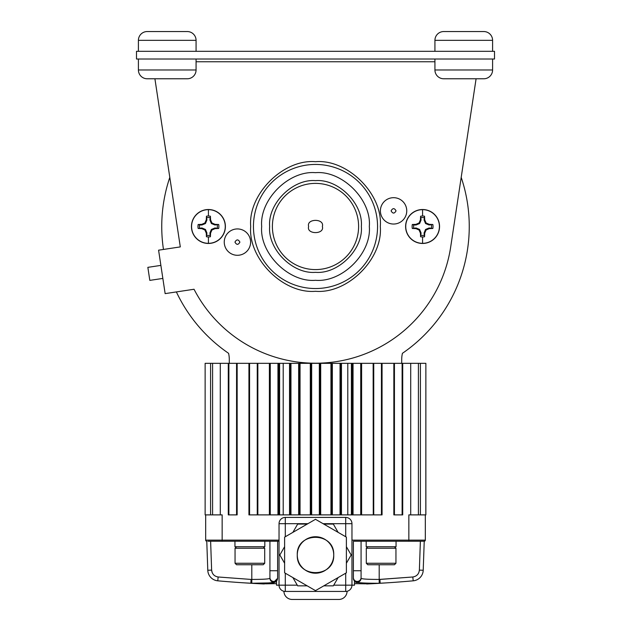 <?xml version="1.0" encoding="UTF-8"?>
<svg xmlns="http://www.w3.org/2000/svg" width="631" height="631" viewBox="0 0 631 631"><rect width="100%" height="100%" fill="white"/><g stroke="black" fill="none" stroke-linecap="round" stroke-linejoin="round"><path stroke-width="0.95" d="M380.398 210.857A13.18 13.18 0 0 1 393.57 197.684A13.18 13.18 0 0 1 406.75 210.857A13.18 13.18 0 0 1 393.57 224.037A13.18 13.18 0 0 1 380.398 210.857M380.296 226.49C383.088 258.678 347.697 294.078 315.5 291.285C283.303 294.078 247.912 258.686 250.704 226.49C247.912 194.293 283.303 158.902 315.5 161.694C347.697 158.902 383.088 194.293 380.296 226.49M224.25 242.115A13.18 13.18 0 0 1 237.43 228.935A13.18 13.18 0 0 1 250.602 242.115A13.18 13.18 0 0 1 237.43 255.295A13.18 13.18 0 0 1 224.25 242.115M138.41 69.986L196.067 69.986A8.787 8.787 0 0 1 187.281 78.772L147.197 78.772A8.787 8.787 0 0 1 138.41 69.986L138.41 59.006M187.281 78.772L147.197 78.772L154.91 78.772L180.3 246.902L158.586 250.184L165.141 293.62L194.032 289.258A136.73 136.73 0 0 0 450.7 246.902L476.089 78.772L483.803 78.772L443.719 78.772A8.787 8.787 0 0 1 434.933 69.986L434.933 59.006M443.719 78.772L483.803 78.772A8.787 8.787 0 0 0 492.59 69.986L492.59 59.006M443.719 31.55L483.803 31.55L443.719 31.55A8.787 8.787 0 0 0 434.933 40.337L434.933 51.316M483.803 31.55L474.796 31.55L483.803 31.55A8.787 8.787 0 0 1 492.59 40.337L492.59 51.316M148.545 31.55L147.197 31.55A8.787 8.787 0 0 0 138.41 40.337L138.41 51.316M187.281 31.55L178.273 31.55L187.281 31.55A8.787 8.787 0 0 1 196.067 40.337L196.067 51.316M361.35 226.49C363.322 249.269 338.279 274.311 315.5 272.332C292.721 274.311 267.678 249.269 269.65 226.49C267.678 203.71 292.721 178.668 315.5 180.64C338.279 178.668 363.322 203.703 361.35 226.49M347.074 591.279A8.235 8.235 0 0 1 338.839 599.45L292.161 599.45A8.235 8.235 0 0 1 283.926 591.279M196.067 69.986L196.067 59.006M176.025 59.006L136.485 59.006L136.485 51.316L494.515 51.316L494.515 59.006L176.025 59.006M461.198 177.374A153.751 153.751 0 0 1 402.42 353.313A27.456 27.456 0 0 0 401.71 359.512L401.71 363.33M163.468 249.45A153.751 153.751 0 0 1 169.802 177.374M160.881 265.391L147.851 267.355L149.815 280.385L162.845 278.421M279.036 540.144L222.151 540.144L222.151 514.888L205.13 514.888L205.13 363.33L205.13 514.888L205.13 363.33L212.592 363.33L212.592 514.888L217.435 514.888M228.879 514.888L236.562 514.888L236.562 363.33L228.879 363.33L228.879 514.888M249.568 514.888L257.259 514.888L257.259 363.33L249.568 363.33L249.568 514.888M270.265 514.888L277.955 514.888L277.955 363.33L270.265 363.33L270.265 514.888M277.932 514.888L298.652 514.888L298.652 363.33L290.962 363.33L290.962 514.888L290.197 514.888L290.197 363.33M298.629 514.888L319.341 514.888L319.341 363.33L311.659 363.33L311.659 514.888L310.894 514.888L310.894 363.33M332.348 514.888L340.038 514.888L340.038 363.33L332.348 363.33L332.348 514.888M353.044 514.888L360.735 514.888L360.735 363.33L353.044 363.33L353.044 514.888M373.741 514.888L381.432 514.888L381.432 363.33L373.741 363.33L373.741 514.888M394.438 514.888L402.121 514.888L402.121 363.33L394.438 363.33L394.438 514.888M147.197 31.55L178.273 31.55M452.727 31.55L474.796 31.55M257.235 514.888L257.85 514.888L257.85 363.33L256.825 363.33M351.396 363.33L351.396 514.888L341.458 514.888L341.458 363.33M360.711 514.888L373.15 514.888L361.602 514.888L361.602 363.33M263.427 583.139L263.403 583.935A1098.24 1098.24 0 0 1 250.854 583.265L251.075 579.432L251.801 579.432C262.819 579.424 268.861 579.061 269.926 578.327L269.926 577.61A3.841 3.833 -0 0 0 273.767 581.443A3.841 3.833 -0 0 0 277.608 577.61L277.608 541.24L269.926 541.24L269.926 578.327A3.841 3.833 180 0 0 273.767 582.161L277.608 578.327L277.608 541.24L276.488 541.24L279.036 541.24L222.151 541.24L264.815 541.24L264.815 546.738L234.945 546.738L234.945 541.24M276.512 581.056L276.512 585.174L297.272 585.174M354.488 541.24L361.074 541.24L353.392 541.24L353.392 577.61L353.392 541.24L424.229 541.24L423.212 570.258A10.979 10.979 0 0 1 413.21 580.82A1098.24 1098.24 0 0 1 380.146 583.265L379.925 579.432L412.871 576.986L379.199 579.432C368.181 579.424 362.139 579.061 361.074 578.327L361.074 541.24L354.488 541.24M354.488 581.056L354.488 585.174L351.964 585.174L351.964 523.675L323.064 523.675M298.763 514.888L299.788 514.888L299.788 363.33M319.46 514.888L320.485 514.888L320.485 363.33M402.333 514.888L402.436 363.33L402.333 514.888L401.411 514.888M236.775 514.888L236.877 363.33L236.775 514.888L235.852 514.888M278.342 514.888L279.375 514.888L279.375 363.33M367.581 583.139L367.597 583.935A1098.24 1098.24 0 0 0 380.146 583.265A1098.24 1098.24 0 0 1 366.745 583.975L366.745 583.935M207.922 541.24L222.151 541.24L222.151 540.144L205.674 540.144A1.096 1.096 0 0 0 206.771 541.24L207.788 570.258A10.979 10.979 0 0 0 217.79 580.82A1098.24 1098.24 0 0 0 250.854 583.265L268.98 582.918C274.335 583.43 277.214 581.9 277.608 578.327M269.926 577.61L269.926 541.24M361.074 577.61L361.074 578.327A3.841 3.833 180 0 1 357.233 582.161A3.841 3.833 0 0 1 353.392 578.327L353.392 577.61A3.841 3.833 0 0 0 357.233 581.443A3.841 3.833 0 0 0 361.074 577.61L361.074 541.24L420.498 541.24M423.133 541.24L424.229 541.24A1.096 1.096 0 0 0 425.326 540.144L425.326 514.888L408.849 514.888L408.849 540.144L351.964 540.144M256.541 363.33L257.574 363.33L257.574 514.888L256.541 514.888M340.156 514.888L341.182 514.888L341.182 363.33M360.293 363.33L361.216 363.33L361.216 514.888L361.326 363.33L373.15 363.33L373.252 514.888L373.15 363.33M380.714 363.33L381.739 363.33L381.739 514.888L380.714 514.888M277.238 363.33L278.271 363.33L278.271 514.888L277.238 514.888M297.935 363.33L298.96 363.33L298.96 514.888L297.935 514.888M298.487 514.888L299.512 514.888L299.512 363.33M318.631 363.33L319.657 363.33L319.657 514.888L318.631 514.888M319.183 514.888L320.209 514.888L320.209 363.33M339.32 363.33L340.354 363.33L340.354 514.888L339.32 514.888M360.017 363.33L361.05 363.33L361.05 514.888L360.017 514.888M278.066 514.888L279.099 514.888L279.099 363.33M340.803 363.33L340.803 514.888L340.906 363.33M290.37 363.33L290.473 514.888L290.473 363.33L278.547 363.33L278.547 514.888L277.514 514.888M311.067 363.33L311.17 514.888L311.17 363.33L299.236 363.33L299.236 514.888L298.211 514.888M319.325 514.888L331.867 514.888L331.867 363.33L319.933 363.33L319.933 514.888L318.907 514.888M340.014 514.888L352.563 514.888L352.563 363.33L340.63 363.33L340.63 514.888L339.596 514.888M278.823 363.33L278.823 514.888L277.79 514.888M315.358 536.744A18.228 18.228 0 0 0 308.788 538.022M308.393 538.18A18.228 18.228 0 0 0 305.522 539.71M304.962 540.097A18.228 18.228 0 0 0 302.612 542.076M302.162 542.542A18.228 18.228 0 0 0 300.238 544.995M300.182 545.089A18.228 18.228 0 0 0 298.55 548.26M298.534 548.292A18.228 18.228 0 0 0 297.272 554.972C296.247 531.46 334.753 531.46 333.728 554.972A18.228 18.228 0 0 0 332.45 548.26M332.292 547.866A18.228 18.228 0 0 0 330.762 544.995M330.376 544.435A18.228 18.228 0 0 0 328.388 542.076M327.923 541.635A18.228 18.228 0 0 0 325.478 539.71M325.383 539.655A18.228 18.228 0 0 0 322.212 538.022M322.181 538.006A18.228 18.228 0 0 0 315.5 536.744M330.818 564.855A18.228 18.228 0 0 0 333.728 554.972C334.753 578.485 296.247 578.485 297.272 554.972A18.228 18.228 0 0 0 298.55 561.685M298.708 562.071A18.228 18.228 0 0 0 300.238 564.95M300.624 565.51A18.228 18.228 0 0 0 302.612 567.861M303.077 568.31A18.228 18.228 0 0 0 305.522 570.227M305.617 570.29A18.228 18.228 0 0 0 308.788 571.923M308.819 571.938A18.228 18.228 0 0 0 315.5 573.2M269.398 363.33L269.398 514.888L257.85 514.888L269.784 514.888L269.784 363.33L257.85 363.33M229.29 363.33L229.29 359.512A27.456 27.456 0 0 0 228.58 353.313A153.751 153.751 0 0 1 176.364 291.924M228.288 363.33L228.288 514.888L228.39 363.33L212.592 363.33M228.39 363.33L228.564 514.888L228.564 363.33M228.667 363.33L229.234 363.33M235.852 363.33L236.775 363.33M236.128 363.33L248.937 363.33L248.937 514.888L249.087 363.33L248.985 514.888M249.592 363.33L248.914 363.33M249.087 363.33L249.261 514.888L249.261 363.33M249.363 363.33L249.931 363.33M269.784 363.33L269.95 514.888L269.95 363.33M270.06 363.33L270.628 363.33M277.514 363.33L278.547 363.33M290.473 363.33L290.646 514.888L290.646 363.33M290.749 363.33L291.317 363.33M298.211 363.33L299.236 363.33M311.17 363.33L311.343 514.888L311.343 363.33M311.446 363.33L312.014 363.33M318.907 363.33L319.933 363.33M331.867 363.33L332.04 514.888L332.04 363.33M332.143 363.33L332.711 363.33M339.596 363.33L340.63 363.33M352.563 363.33L352.729 514.888L352.729 363.33M352.839 363.33L353.399 363.33M373.252 363.33L373.426 514.888L373.426 363.33M373.528 363.33L374.096 363.33M380.99 363.33L393.847 363.33L393.847 514.888L393.847 363.33M393.949 363.33L394.123 514.888L394.123 363.33M394.225 363.33L394.793 363.33M401.411 363.33L402.333 363.33M401.687 363.33L410.718 363.33L410.718 514.888M418.408 514.888L418.408 363.33L410.718 363.33M418.408 363.33L420.412 363.33L420.412 514.888L420.412 363.33L425.87 363.33L425.822 514.888M156.204 78.772L178.273 78.772M452.727 78.772L474.796 78.772M205.674 540.144L205.674 514.888L218.247 514.888M382.063 514.888L382.063 363.33M279.028 514.888L289.645 514.888L289.645 363.33M300.048 363.33L300.048 514.888L310.31 514.888L310.31 363.33M320.69 363.33L320.69 514.888L330.952 514.888L330.952 363.33M261.684 226.49C259.365 253.228 288.761 282.617 315.5 280.298C342.239 282.617 371.635 253.228 369.316 226.49C371.635 199.751 342.239 170.354 315.5 172.673C288.761 170.354 259.365 199.743 261.684 226.49M377.551 226.49A62.051 62.051 0 0 1 315.5 288.541A62.051 62.051 0 0 1 253.449 226.49A62.051 62.051 0 0 1 315.5 164.439A62.051 62.051 0 0 1 377.551 226.49A62.051 62.051 0 0 1 315.5 288.541A62.051 62.051 0 0 1 253.449 226.49A62.051 62.051 0 0 1 315.5 164.439A62.051 62.051 0 0 1 377.551 226.49M212.592 514.888L210.588 514.888L210.588 363.33M401.687 514.888L402.712 514.888L402.712 363.33M394.793 514.888L394.225 514.888M382.015 363.33L382.015 514.888L380.99 514.888M374.096 514.888L373.528 514.888M361.602 514.888L360.569 514.888M352.453 363.33L352.453 514.888L353.068 514.888L352.287 514.888L352.287 363.33M361.216 514.888L360.293 514.888M353.399 514.888L352.839 514.888M352.177 363.33L352.287 514.888M352.177 514.888L352.011 363.33M351.901 363.33L352.011 514.888M351.901 514.888L351.727 363.33M351.625 363.33L351.727 514.888M351.396 514.888L351.972 514.888M341.458 514.888L340.432 514.888M340.803 514.888L339.88 514.888M331.764 363.33L331.764 514.888L332.371 514.888L331.59 514.888L331.59 363.33M332.711 514.888L332.143 514.888M331.488 363.33L331.59 514.888M331.488 514.888L331.314 363.33M331.212 363.33L331.314 514.888M331.212 514.888L331.038 363.33M319.736 514.888L320.69 514.888M312.014 514.888L311.446 514.888M310.791 363.33L310.894 514.888M310.791 514.888L310.618 363.33M310.515 363.33L310.618 514.888M310.515 514.888L310.342 363.33M299.039 514.888L300.048 514.888M291.317 514.888L290.749 514.888M290.094 363.33L290.197 514.888M290.094 514.888L289.921 363.33M289.818 363.33L289.921 514.888M269.674 363.33L269.674 514.888L270.289 514.888L269.508 514.888L269.508 363.33M270.628 514.888L270.06 514.888M257.85 514.888L256.825 514.888M249.931 514.888L249.363 514.888M248.914 514.888L249.592 514.888M236.128 514.888L237.153 514.888L237.153 363.33M229.234 514.888L228.667 514.888M279.604 514.888L279.604 363.33M289.542 363.33L289.542 514.888M299.962 514.888L299.962 363.33M320.658 514.888L320.658 363.33M307.936 523.675L279.036 523.675A6.263 6.263 0 0 1 285.299 517.412L345.701 517.412L285.299 517.412L345.701 517.412L285.299 517.412L285.299 536.744M408.849 541.24L408.849 540.144L425.326 540.144L425.326 514.888M402.61 514.888L402.61 363.33M237.051 514.888L237.051 363.33M257.472 363.33L257.472 514.888M278.161 363.33L278.161 514.888M298.857 363.33L298.857 514.888M319.554 363.33L319.554 514.888M340.251 363.33L340.251 514.888M360.94 363.33L360.94 514.888M425.27 514.888L424.868 514.888M381.637 363.33L381.637 514.888M206.132 514.888L209.539 514.888M257.748 514.888L257.748 363.33M341.355 514.888L341.355 363.33M361.492 514.888L361.492 363.33M379.199 564.745L379.199 583.273C365.854 583.265 358.526 582.894 357.233 582.161M369.19 583.856L387.134 582.831M243.866 582.831L262.031 583.864M273.767 582.161C272.474 582.894 265.146 583.265 251.801 583.273L251.801 564.745M381.913 514.888L381.913 363.33M299.686 514.888L299.686 363.33M320.382 514.888L320.382 363.33M278.437 363.33L278.437 514.888M279.273 514.888L279.273 363.33M299.133 363.33L299.133 514.888M319.83 363.33L319.83 514.888M340.527 363.33L340.527 514.888M341.079 514.888L341.079 363.33M285.299 517.412A6.263 6.263 0 0 0 279.036 523.675L279.036 585.174A6.263 6.263 0 0 0 285.299 591.436L345.701 591.436L345.701 573.2M299.409 514.888L299.409 363.33M320.106 514.888L320.106 363.33M278.713 363.33L278.713 514.888M278.989 514.888L278.989 363.33M285.299 573.2L285.299 591.436A6.263 6.263 0 0 1 279.036 585.174M345.701 517.412A6.263 6.263 0 0 1 351.964 523.675A6.263 6.263 0 0 0 345.701 517.412L345.701 536.744M351.964 585.174A6.263 6.263 0 0 1 345.701 591.436A6.263 6.263 0 0 0 351.964 585.174L333.728 585.174M284.613 546.698L279.833 554.972L284.613 563.246M307.226 524.085L297.666 524.085L292.887 532.359M338.113 532.359L333.334 524.085L323.774 524.085M346.387 563.246L351.167 554.972L346.387 546.698M323.774 585.86L333.334 585.86L338.113 577.586M292.887 577.586L297.666 585.86L307.226 585.86M284.613 572.806L315.5 590.64L346.387 572.806L346.387 537.139L315.5 519.305L284.613 537.139L284.613 572.806M315.642 573.2A18.228 18.228 0 0 0 322.212 571.923M322.607 571.765A18.228 18.228 0 0 0 325.478 570.227M326.038 569.848A18.228 18.228 0 0 0 328.388 567.861M328.838 567.395A18.228 18.228 0 0 0 330.762 564.95M235.055 563.262L264.704 563.262L264.704 548.221L235.055 548.221L235.055 563.262L236.538 564.745L263.222 564.745L264.704 563.262M236.538 546.738L235.055 548.221M263.222 546.738L264.704 548.221M208.419 209.524A16.966 16.966 0 0 1 225.393 226.49A16.966 16.966 0 0 1 208.419 243.456A16.966 16.966 0 0 1 191.453 226.49A16.966 16.966 0 0 1 208.419 209.524A16.966 16.966 0 0 0 191.453 226.49A16.966 16.966 0 0 0 208.419 243.456M208.419 209.65A16.84 16.84 0 0 1 225.259 226.49A16.84 16.84 0 0 1 208.419 243.329A16.84 16.84 0 0 1 191.579 226.49A16.84 16.84 0 0 1 208.419 209.65L208.419 216.031A10.451 10.451 0 0 1 210.407 216.228L210.565 219.84L209.918 219.967L211.385 223.524L214.942 224.991L218.689 224.502A10.451 10.451 0 0 1 218.689 228.469L215.068 228.635L214.942 227.98L211.385 229.455L209.918 233.005L210.407 236.751A10.451 10.451 0 0 1 206.44 236.751L206.282 233.139L206.929 233.005L205.454 229.455L201.904 227.98L198.158 228.469A10.451 10.451 0 0 1 198.158 224.502L201.77 224.344L201.904 224.991L205.454 223.524L206.929 219.967L206.44 216.228A10.451 10.451 0 0 1 208.419 216.031M198.158 228.469L201.77 228.635L204.909 230L206.282 233.139M206.44 216.228L206.282 219.84L204.909 222.98L201.77 224.344M198.158 224.502L199.593 224.991A8.96 8.96 0 0 0 199.593 227.98M218.689 224.502L215.068 224.344L211.929 222.98L210.565 219.84M210.407 236.751L210.565 233.139L211.929 230L215.068 228.635M210.565 233.139L209.918 233.005M218.689 228.469L214.942 227.98M217.253 227.98A8.96 8.96 0 0 0 217.253 224.991M215.068 224.344L214.942 224.991M210.407 216.228L209.918 219.967M206.282 219.84L206.929 219.967M199.593 224.991L201.904 224.991M201.77 228.635L201.904 227.98M206.44 236.751L206.929 233.005M206.929 235.324A8.96 8.96 0 0 0 209.918 235.324M209.918 217.656A8.96 8.96 0 0 0 206.929 217.656M211.929 230L211.385 229.455M211.929 222.98L211.385 223.524M204.909 222.98L205.454 223.524M204.909 230L205.454 229.455M422.581 209.524A16.966 16.966 0 0 1 439.547 226.49A16.966 16.966 0 0 1 422.581 243.456A16.966 16.966 0 0 1 405.607 226.49A16.966 16.966 0 0 1 422.581 209.524A16.966 16.966 0 0 0 405.607 226.49A16.966 16.966 0 0 0 422.581 243.456M422.581 209.65A16.84 16.84 0 0 1 439.421 226.49A16.84 16.84 0 0 1 422.581 243.329A16.84 16.84 0 0 1 405.741 226.49A16.84 16.84 0 0 1 422.581 209.65L422.581 216.031A10.451 10.451 0 0 1 424.56 216.228L424.718 219.84L424.071 219.967L425.546 223.524L429.096 224.991L432.842 224.502A10.451 10.451 0 0 1 432.842 228.469L429.23 228.635L429.096 227.98L425.546 229.455L424.071 233.005L424.56 236.751A10.451 10.451 0 0 1 420.593 236.751L420.435 233.139L421.082 233.005L419.615 229.455L416.058 227.98L412.311 228.469A10.451 10.451 0 0 1 412.311 224.502L415.932 224.344L416.058 224.991L419.615 223.524L421.082 219.967L420.593 216.228A10.451 10.451 0 0 1 422.581 216.031M412.311 228.469L415.932 228.635L419.071 230L420.435 233.139M420.593 216.228L420.435 219.84L419.071 222.98L415.932 224.344M412.311 224.502L413.747 224.991A8.96 8.96 0 0 0 413.747 227.98M432.842 224.502L429.23 224.344L426.091 222.98L424.718 219.84M424.56 236.751L424.718 233.139L426.091 230L429.23 228.635M424.718 233.139L424.071 233.005M432.842 228.469L429.096 227.98M431.407 227.98A8.96 8.96 0 0 0 431.407 224.991M429.23 224.344L429.096 224.991M424.56 216.228L424.071 219.967M420.435 219.84L421.082 219.967M413.747 224.991L416.058 224.991M415.932 228.635L416.058 227.98M420.593 236.751L421.082 233.005M421.082 235.324A8.96 8.96 0 0 0 424.071 235.324M424.071 217.656A8.96 8.96 0 0 0 421.082 217.656M426.091 230L425.546 229.455M426.091 222.98L425.546 223.524M419.071 222.98L419.615 223.524M419.071 230L419.615 229.455M366.185 541.24L366.185 546.738L396.055 546.738L396.055 541.24M366.295 563.262L395.945 563.262L395.945 548.221L366.295 548.221L366.295 563.262L367.778 564.745L394.462 564.745L395.945 563.262M367.778 546.738L366.295 548.221M394.462 546.738L395.945 548.221M391.102 210.857C392.75 207.922 394.399 207.922 396.047 210.857C394.399 213.799 392.75 213.799 391.102 210.857M234.953 242.115C236.601 239.181 238.25 239.181 239.898 242.115C238.25 245.057 236.601 245.057 234.953 242.115M272.395 226.49A43.105 43.105 0 0 0 315.5 269.587A43.105 43.105 0 0 0 358.605 226.49A43.105 43.105 0 0 0 315.5 183.384A43.105 43.105 0 0 0 272.395 226.49M308.638 226.49C306.193 218.342 324.807 218.342 322.362 226.49C324.807 234.637 306.193 234.637 308.638 226.49M434.933 69.986L492.59 69.986M492.59 40.337L434.933 40.337M196.067 40.337L138.41 40.337M412.808 576.994L413.21 580.82M277.608 570.74L269.926 570.74M353.392 570.74L361.074 570.74M212.134 572.522L211.63 570.124C212.095 574.029 214.256 576.316 218.129 576.986L217.79 580.82M218.129 576.986L251.075 579.432L251.075 583.273M210.62 541.24L211.63 570.124L207.788 570.258M434.933 61.751L196.067 61.751M220.282 514.888L220.282 363.33M283.209 363.33L283.209 514.888M347.791 514.888L347.791 363.33M251.801 579.471L251.075 579.432M420.38 541.24L419.37 570.124C418.905 574.021 416.736 576.308 412.871 576.986M366.572 583.107L366.572 583.935L367.597 583.935M266.976 583.02L264.255 583.935M263.403 583.935L264.428 583.935L264.428 583.107M424.229 541.24L423.212 570.258L419.37 570.124M379.925 579.432L380.146 583.265M208.419 243.329L208.419 236.94M422.581 243.329L422.581 236.94M425.87 514.888L425.87 363.33M353.392 578.327C354.456 581.545 355.852 582.934 357.588 582.492C363.756 583.194 368.244 583.218 379.199 583.273L379.925 583.273M354.488 583.628L365.499 583.825M276.512 583.628L265.501 583.825M364.079 583.02L366.572 583.935M364.024 583.02L366.745 583.975M266.921 583.02L264.428 583.935"/></g></svg>
